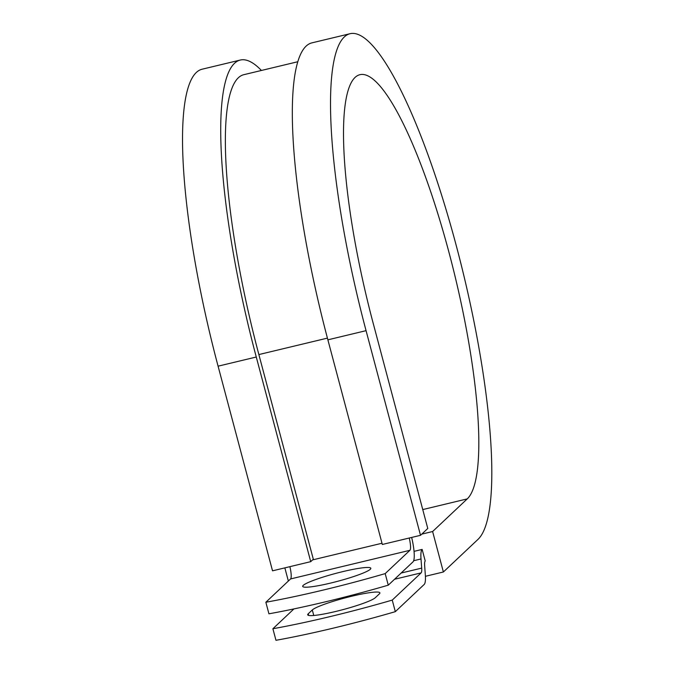<?xml version="1.0" encoding="UTF-8"?>
<svg xmlns="http://www.w3.org/2000/svg" width="674" height="674" viewBox="0 0 674 674"><rect width="100%" height="100%" fill="white"/><g stroke="black" fill="none" stroke-linecap="round" stroke-linejoin="round"><path stroke-width="1.01" d="M335.694 611.47A35.25 4.061 165.1 0 1 307.706 614.814A35.25 4.061 165.1 0 1 308.237 613.795L312.298 609.962A35.25 4.061 165.1 0 1 348.365 597.063A35.25 4.061 165.1 0 1 379.9 592.85A35.25 4.061 165.1 0 1 379.369 593.87L375.308 597.695A35.25 4.061 165.1 0 1 335.694 611.47M330.681 583.061A35.25 4.061 -14.9 0 0 370.818 568.275A35.25 4.061 -14.9 0 0 342.83 571.611A35.25 4.061 -14.9 0 0 302.693 586.405A35.25 4.061 -14.9 0 0 330.681 583.061M411.654 537.439A24.087 4.988 76.5 0 1 412.993 561.863L388.266 585.167L385.191 573.608L409.918 550.304A12.039 2.494 76.5 0 0 409.236 538.021M388.266 585.167A156.806 18.063 165.1 0 1 268.926 613.803L265.851 602.244L290.578 578.941A12.039 2.494 76.5 0 0 289.887 566.657M414.047 551.357L422.143 549.42L425.218 560.979A12.039 2.494 76.5 0 0 424.654 565.747L425.328 574.905A24.087 4.988 -103.5 0 1 424.199 584.442L395.318 611.663L392.243 600.096A156.806 18.063 -14.9 0 1 272.894 628.741L293.931 608.917M272.894 628.741L275.969 640.3A156.806 18.063 -14.9 0 0 395.318 611.663M422.143 549.42A24.087 4.988 76.5 0 0 421.006 558.957L421.688 568.115A12.039 2.494 -103.5 0 1 421.124 572.883L392.243 600.096M265.851 602.244A156.806 18.063 -14.9 0 0 385.191 573.608M297.824 61.73L243.819 74.688A246.633 51.039 76.5 0 0 258.867 354.566L313.317 559.218L310.722 561.661L272.532 570.827L218.081 366.176L256.272 357.018L310.722 561.661M327.876 339.831A261.681 54.156 76.5 0 1 311.91 42.866L350.101 33.7A261.681 54.156 76.5 0 1 460.131 260.535A261.681 54.156 76.5 0 1 478.009 539.36L443.382 571.99L432.615 531.525L467.242 498.895A219.53 45.428 76.5 0 0 452.246 264.992A219.53 45.428 76.5 0 0 359.941 74.688A219.53 45.428 76.5 0 0 373.329 323.815L427.779 528.467L420.517 535.316L382.327 544.474L327.876 339.831L366.066 330.664L420.517 535.316M261.419 70.467A261.681 54.156 76.5 0 0 240.306 60.045L202.116 69.211A261.681 54.156 76.5 0 0 218.081 366.176M240.306 60.045A261.681 54.156 76.5 0 0 256.272 357.018M350.101 33.7A261.681 54.156 76.5 0 0 366.066 330.664M284.849 567.87L288.354 581.039M432.615 531.525L421.772 534.128M425.412 576.304L443.382 571.99M308.237 613.795L308.675 615.429M394.534 579.261L421.124 572.883M290.578 578.941L409.918 550.304M401.131 573.043L421.688 568.115M413.668 560.717L421.006 558.957M312.584 559.9L381.998 543.244M258.867 354.566L327.421 338.121M312.298 609.962L313.772 615.488M467.242 498.895L422.758 509.578"/></g></svg>
